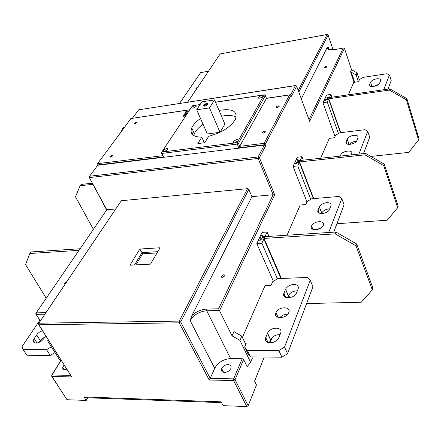 <?xml version="1.0" encoding="UTF-8"?>
<svg xmlns="http://www.w3.org/2000/svg" width="441" height="441" viewBox="0 0 441 441"><rect width="100%" height="100%" fill="white"/><g stroke="black" fill="none" stroke-linecap="round" stroke-linejoin="round"><path stroke-width="0.66" d="M51.399 346.824L46.548 349.669L23.13 349.586L22.05 346.604L39.8 320.293M42.424 330.673L39.585 332.04L37.546 333.743L34.205 338.517L33.367 340.452C33.169 342.133 34.045 343.015 36.002 343.098C39.144 342.811 41.785 341.268 43.913 338.473L45.666 335.805M46.548 349.669L50.202 355.407L26.835 355.231L23.13 349.586M50.202 355.407L55.031 352.568M38.957 342.425L40.225 340.513L45.136 336.61M245.146 343.109L246.287 343.109L244.639 346.951L247.787 353.462L250.46 356.94L281.915 357.182L287.571 353.682L284.55 347.012L278.861 350.523L281.915 357.182M242.418 337.453L265.03 285.636L271.066 285.421L272.659 281.716L277.813 278.618L307.388 277.444L310.277 280.289L312.956 286.788L287.571 353.682M287.499 297.818L288.375 295.657C289.974 292.852 292.664 291.253 296.451 290.878L297.35 290.9M280.024 334.653C275.768 334.576 272.621 336.251 270.581 339.686L269.308 342.833M279.765 317.729C281.909 315.37 284.583 314.19 287.78 314.196M310.277 280.289L284.55 347.012M250.46 356.94L247.307 350.408L278.861 350.523M247.307 350.408L244.639 346.951M298.116 288.96L296.479 293.067C293.943 299.147 281.132 299.213 283.954 293.193L285.592 289.219C287.201 286.418 289.908 284.82 293.706 284.428C297.399 284.572 298.871 286.082 298.116 288.96M288.778 312.553C291.573 306.192 278.508 306.33 275.983 312.63L275.906 312.801C272.962 319.086 285.977 319.196 288.651 312.845L288.778 312.553M278.899 337.492L280.586 333.236C283.502 326.583 270.223 326.549 267.56 333.137L265.747 337.547C264.809 340.772 266.276 342.547 270.14 342.877C274.087 342.585 276.959 340.899 278.762 337.817L278.899 337.492M287.041 235.218L300.227 205.004L305.8 204.547L307.101 201.509L311.732 198.786L339.002 196.443L341.786 198.577L344.068 204.8L333.683 232.17M321.533 213.62L321.759 213.064C323.099 210.737 325.519 209.332 329.019 208.847L329.846 208.819M316.241 229.711L321.042 227.881M341.786 198.577L328.705 232.495M330.937 206.063L329.62 209.37C327.602 214.343 315.717 215.059 318.06 210.114L319.383 206.895C320.739 204.574 323.17 203.163 326.676 202.667C330.094 202.606 331.511 203.736 330.937 206.063M323.347 225.235C325.651 220.048 313.573 220.825 311.561 225.952L311.511 226.062C309.08 231.211 321.147 230.604 323.264 225.428L323.347 225.235M383.758 89.721L389.453 74.953L386.906 73.724L363.345 77.324L359.503 79.507L358.583 81.651L353.754 82.379L348.318 94.832M389.453 74.953L391.195 80.615L387.97 89.115M373.505 86.491L378.4 84.457M380.539 80.791L379.629 83.079C378.273 86.563 367.943 87.985 369.641 84.474L370.561 82.235C371.565 80.565 373.588 79.43 376.62 78.829C379.58 78.531 380.886 79.187 380.539 80.791M191.973 134.031L193.461 131.694M358.946 154.069L367.722 131.302L365.06 129.687L339.779 132.796L335.573 135.216L334.487 137.746L329.311 138.369L320.635 158.253M367.722 131.302L369.707 137.245L363.511 153.567M349.592 144.422C350.964 142.713 353.059 141.638 355.876 141.197L356.537 141.148M357.938 137.873L356.857 140.596C355.214 144.731 344.151 145.872 346.13 141.737L347.227 139.075C348.384 137.118 350.589 135.861 353.847 135.299C357.017 135.095 358.384 135.955 357.938 137.873M350.86 154.951L351.648 153.76C353.583 149.449 342.37 150.64 340.733 154.885L340.557 156.075M306.589 303.568L361.245 302.245L372.309 289.897L356.025 245.819L335.177 233.846L264.071 238.427L265.052 236.315L262.99 237.771L262.952 237.297M265.195 236.646L265.052 236.315M372.309 289.897L372.893 288.006L356.664 243.967L335.866 232.027L264.887 236.668M263.536 239.039L264.071 238.427L281.408 278.475M288.629 295.167L289.72 297.681M335.177 233.846L335.866 232.027M262.886 237.137L261.348 238.228L260.08 240.185M289.439 297.73L288.464 295.481M281.104 278.486L263.911 238.779M356.664 243.967L356.025 245.819M336.885 223.736L387.242 220.202L397.661 207.717L383.731 165.607L364.955 154.83L299.522 161.924L300.321 160.199L298.182 161.604M397.661 207.717L398.135 206.173L384.249 164.102L365.512 153.352L300.189 160.485M299.081 162.448L299.522 161.924L313.705 198.615M364.955 154.83L365.512 153.352M298.088 161.356L295.9 163.534M319.047 213.047L317.989 210.307M313.474 198.637L299.389 162.216M384.249 164.102L383.731 165.607M92.362 183.197L81.089 184.426L80.13 185.722L92.968 184.327M80.13 185.722L75.488 196.802L93.376 229.303M220.042 132.267L224.893 124.147L214.563 99.903L201.868 101.843L196.68 109.798L209.492 107.896L220.015 132.283M209.492 107.896L214.563 99.903M219.954 132.311L207.331 133.981L196.68 109.798M206.493 103.514C203.869 104.352 202.976 105.228 203.819 106.149L206.454 105.603C208.367 104.252 208.384 103.558 206.493 103.514M207.645 104.688L206.504 104.192L204.056 105.62L204.161 106.204M80.069 248.752L30.991 251.96L29.85 253.498L78.983 250.334M29.85 253.498L25.55 264.556L46.211 298.232M97.241 165.899L96.799 165.061L163.534 156.974L161.5 153.391M298.816 92.103L328.098 35.12L327.095 34.541L328.098 35.12L333.065 49.761L328.049 34.894M301.308 98.845L326.924 48.102L328.17 46.829L329.063 49.447M326.924 48.102C327.707 49.767 330.149 50.291 334.245 49.69L343.826 47.964L344.449 48.323L309.648 121.413L309.295 120.448M325.337 67.809L327.057 66.839L326.064 66.332L324.339 67.302L325.337 67.809M327.635 99.33L327.035 97.626L329.537 97.263L330.86 94.407L326.549 95.036L322.95 102.698L335.011 136.523M306.953 201.857L293.05 166.4L297.361 157.211L302.002 156.693L303.325 160.144M263.26 237.578L262.737 236.365L265.162 236.205L267.097 232.021L262.081 232.363L256.811 243.586L273.381 281.281M254.584 381.101L264.286 357.045L254.589 381.112L256.469 384.954L248.173 405.703L246.795 406.569L223.152 405.665L221.15 401.845L83.994 396.939L86.21 400.445L87.72 397.793M239.959 340.402L241.806 336.185L234.656 332.023L233.967 331.632L232.065 335.871L239.959 340.402L250.609 362.364L247.136 366.669L243.63 359.503L235.064 379.684L233.625 378.858L233.647 380.555L235.064 379.684L248.173 405.703M232.065 335.871L218.587 308.805L273.133 194.735L251.927 196.647L248.818 189.393L247.555 188.671L121.319 200.727L38.808 323.198M163.534 156.974L161.836 153.407L161.83 152.046L161.329 153.038L161.836 153.407L237.241 144.086L238.482 143.38L265.344 95.581L264.165 94.909L265.344 95.581L266.447 98.398L289.583 94.947L264.153 143.325L265.598 145.85L259.402 157.729L258.101 156.979L258.128 158.451L259.402 157.729L274.704 194.828L273.133 194.735L258.128 158.451L89.611 177.547L89.628 176.218L89.176 177.227L106.799 209.767L36.195 312.867M296.413 85.929L295.498 85.631L296.672 86.304L291.479 96.254L291.049 95.113L265.118 144.659L238.829 147.845L266.507 98.282L265.063 95.19M359.36 79.838L357.078 72.875L351.521 69.689L344.449 48.323M351.521 69.689L350.567 71.806L351.058 72.087L354.437 82.274M354.068 82.329L350.567 71.806M318.942 229.006L317.184 229.127M86.21 400.445L66.971 399.711L51.818 376.482M64.105 365.005L62.743 367.37C62.55 368.781 63.239 369.536 64.805 369.641L66.789 369.26M61.128 360.291L51.503 376.002L51.955 376.498L51.983 374.988L70.659 375.385M38.692 324.763L71.773 376.939L38.836 324.774L38.869 323.192L121.319 200.727M248.818 189.393L180.7 321.952L179.217 321.098L38.869 323.192L38.411 323.782L38.836 324.774L179.222 322.829L180.7 321.952L210.197 378.356L214.734 368.318C218.113 362.348 223.411 359.106 230.615 358.594L242.225 358.698L243.63 359.503M115.724 208.962L106.799 209.767L35.82 313.413L36.234 314.372L36.267 312.862L45.908 312.647M66.812 281.606L64.254 283.254L65.218 283.971M60.715 360.738L59.904 360.269L47.639 340.882L48.168 339.763M214.734 368.318L190.181 320.673L191.829 315.679L251.927 196.647M222.281 277.433L224.634 276.005L223.57 274.804L221.217 276.231L222.281 277.433M242.225 358.698L233.625 378.858L210.197 378.356L209.21 380.01L233.647 380.555L246.795 406.569M224.541 372.425C227.418 372.226 229.513 370.942 230.825 368.56L230.869 368.461C231.547 366.135 230.582 364.845 227.98 364.591C225.031 364.812 222.925 366.146 221.663 368.593C221.007 370.881 221.966 372.154 224.541 372.425M256.811 243.586L261.882 243.278L277.395 278.866M283.811 293.59L285.426 297.289M258.36 240.295L260.493 240.158L260.94 239.204L263.856 239.016L280.95 278.492M261.882 243.278L263.856 239.016M288.381 295.646L289.296 297.752M260.052 236.69L260.929 238.708M262.737 236.365L262.412 236.045L262.693 235.455L260.565 235.593M262.412 236.045L263.123 237.677M265.162 236.205L265.344 236.635M267.097 232.021L268.971 236.398M293.05 166.4L297.736 165.904L310.745 199.365M294.312 163.705L296.286 163.495L296.65 162.712L299.345 162.42L313.358 198.648M297.736 165.904L299.345 162.42M317.939 210.478L318.893 212.953M295.613 160.943L296.352 162.845M302.002 156.693L300.415 160.122L297.725 160.414L298.083 159.642L296.12 159.857M322.95 102.698L327.305 102.08L338.44 133.568M324.008 100.454L325.838 100.19L326.142 99.545L328.644 99.181L340.452 132.713M327.305 102.08L328.644 99.181M325.017 98.304L325.651 100.101M327.035 97.626L327.338 96.981L325.513 97.246M330.86 94.407L331.836 97.207M300.415 160.122L300.542 160.447M298.535 162.508L297.725 160.414M83.994 396.939L85.4 397.71M247.555 188.671L179.217 321.098L179.222 322.829L209.21 380.01M160.105 247.765L150.502 264.137L129.963 265.212L139.836 249.033L160.105 247.765M157.817 251.662L142.008 252.61L139.836 249.033M134.527 264.975L142.008 252.61L142.63 253.801L135.933 264.903M250.609 362.364L252.373 358.114L251.817 356.951M241.806 336.185L245.747 344.366M89.622 176.224L97.715 165.27L264.319 145.111L265.598 145.85M162.613 155.723L97.571 163.661L96.799 165.061M130.773 118.535L189.779 109.831M111.986 155.298L109.881 156.632L110.636 157.15L112.736 155.822L111.986 155.298M136.17 122.118L134.191 123.342L134.94 123.805L136.925 122.576L136.17 122.118M186.185 115.255L183.015 115.807L183.539 116.248L185.744 115.922M187.397 113.431L184.233 113.982L184.757 114.417L186.956 114.092M188.268 111.733L187.761 112.207L186.648 111.898L185.733 112.802L185.292 112.422M189.035 110.956L186.058 111.397L185.286 112.383M187.634 102.163L220.164 53.918L187.69 102.152M197.695 87.219L195.832 88.277L196.752 88.624M179.515 103.415L200.633 72.616L208.367 71.216M138.226 110.404L132.405 118.287L138.226 110.404M289.583 94.947L290.371 94.721L291.049 95.113M278.139 105.73L276.138 106.871L277.168 107.543L279.175 106.408L278.139 105.73M264.556 131.148L262.472 132.35L263.514 133.105L265.603 131.914L264.556 131.148M264.153 143.325L239.717 146.307L238.482 143.38L237.214 142.658L237.241 144.086L238.829 147.845M261.513 95.427L258.316 97.263L258.305 97.919L259.909 98.249L263.112 96.419L262.93 95.57L261.513 95.427M236.404 139.632L232.964 141.638C232.644 142.537 233.184 142.945 234.579 142.851L238.024 140.844C238.349 139.94 237.809 139.532 236.404 139.632M166.461 148.474L163.021 150.579L163.087 151.324L164.41 151.594L167.856 149.493L167.69 148.656L166.461 148.474M200.506 118.48C196.124 121.578 193.208 124.709 191.747 127.873C189.58 133.888 192.932 136.991 201.802 137.184L197.838 143.584L204.734 142.708L208.654 136.286C221.768 132.735 230.704 127.052 235.472 119.241C237.886 111.198 232.407 108.254 219.039 110.404M194.773 105.526L191.581 107.439L192.96 108.282L196.162 106.375L194.773 105.526M193.759 135.602L194.36 133.7C195.798 130.514 198.698 127.372 203.058 124.274M221.525 116.237C228.003 114.925 232.898 115.233 236.211 117.157M204.288 142.768L201.802 137.184M161.814 152.046L192.491 105.763L161.83 152.046L237.214 142.658L264.165 94.909L215.572 102.268M357.078 72.875L356.157 74.981L351.058 72.087M358.362 81.684L356.157 74.981M157.068 252.941L142.63 253.801M370.881 156.434L408.735 152.377L418.553 139.99L406.437 99.875L389.353 90.074L328.793 98.762L329.46 97.323L327.437 98.756M418.553 139.99L418.95 138.706L406.867 98.63L389.816 88.845L329.35 97.566M328.418 99.214L328.793 98.762L340.728 132.675M389.353 90.074L389.816 88.845M325.535 100.234L326.12 99.589M327.371 98.575L326.186 99.534M340.546 132.702L328.683 99.004M406.867 98.63L406.437 99.875M124.66 127.069L123.513 127.234L122.697 128.337L123.838 128.171M121.192 131.749L122.697 128.337M186.063 115.437L183.208 115.691M187.276 113.613L184.421 113.866M185.876 111.496L185.38 112.494M188.919 111.138L186.058 111.397M34.205 338.517L37.077 342.993M40.225 340.513L36.631 334.879M283.954 293.193L285.812 297.454M288.309 295.812L285.52 289.373M265.747 337.547L268.078 342.574M270.504 339.879L267.478 333.324M318.06 210.114L319.234 213.141M321.715 213.168L319.339 207M369.641 84.474L370.17 86.122M371.917 86.574L370.534 82.285M346.13 141.737L346.907 143.942M349.04 144.433L347.194 139.147M328.17 46.829L328.132 48.89M343.539 48.014L334.245 49.69M343.225 48.146L309.014 119.687M270.008 342.872L272.185 337.475M280.145 317.74L280.443 317.002L280.156 317.74M190.181 320.673C193.842 314.78 199.36 311.473 206.741 310.762L219.646 310.486L274.704 194.828M296.672 86.304L309.648 121.413L296.672 86.298M66.971 399.711L51.955 376.498L71.773 376.939M45.71 312.652L45.5 313.253M40.346 320.916L36.234 314.372L44.872 314.19M264.319 145.111L258.101 156.979L89.628 176.218L97.715 165.27M191.829 315.679C196.212 311.594 201.179 309.395 206.724 309.069L218.587 308.805M206.724 309.069L206.741 310.762L230.615 358.594M130.817 118.75L97.566 163.666L130.922 118.612M295.597 85.51L138.672 109.809L295.498 85.631L290.702 94.776M327.167 34.459L220.164 53.918L327.095 34.541L298.221 90.493M208.428 71.277L200.633 72.616L179.57 103.403M200.06 104.616L192.491 105.763L200.137 104.5M351.339 72.219L354.663 82.241M33.367 340.452L34.999 342.982M288.375 295.657L285.592 289.219M278.144 317.454L275.983 312.63M270.581 339.686L267.56 333.137M321.759 213.064L319.383 206.895M312.912 229.364L311.561 225.952M371.956 86.579L370.561 82.235M349.096 144.433L347.227 139.075M341.141 156.015L340.733 154.885M204.315 106.209L204.056 105.62M334.322 49.596C329.063 50.098 326.996 49.216 328.104 46.961L328.936 49.398M324.339 67.302L324.499 67.754M64.132 369.564L62.743 367.37M61.062 360.187L51.845 374.999M64.254 283.254L64.678 283.965M36.068 314.361L40.263 321.031M89.341 177.536L106.562 209.806M221.217 276.231L221.762 277.383M272.202 337.459L270.019 342.872M221.569 402.65L84.937 397.694M223.554 372.303L221.663 368.593M134.191 123.342L134.4 123.783M109.881 156.632L110.14 157.128M130.823 118.524L189.856 109.721M195.832 88.277L195.98 88.624M266.513 98.282L289.991 94.776M262.472 132.35L262.759 133.061M276.138 106.871L276.38 107.499M191.581 107.439L191.94 108.238M258.316 97.263L258.685 98.194M232.964 141.638L233.454 142.785M163.021 150.579L163.484 151.55M191.747 127.873L194.36 133.7M264.28 94.782L215.533 102.169"/></g></svg>
